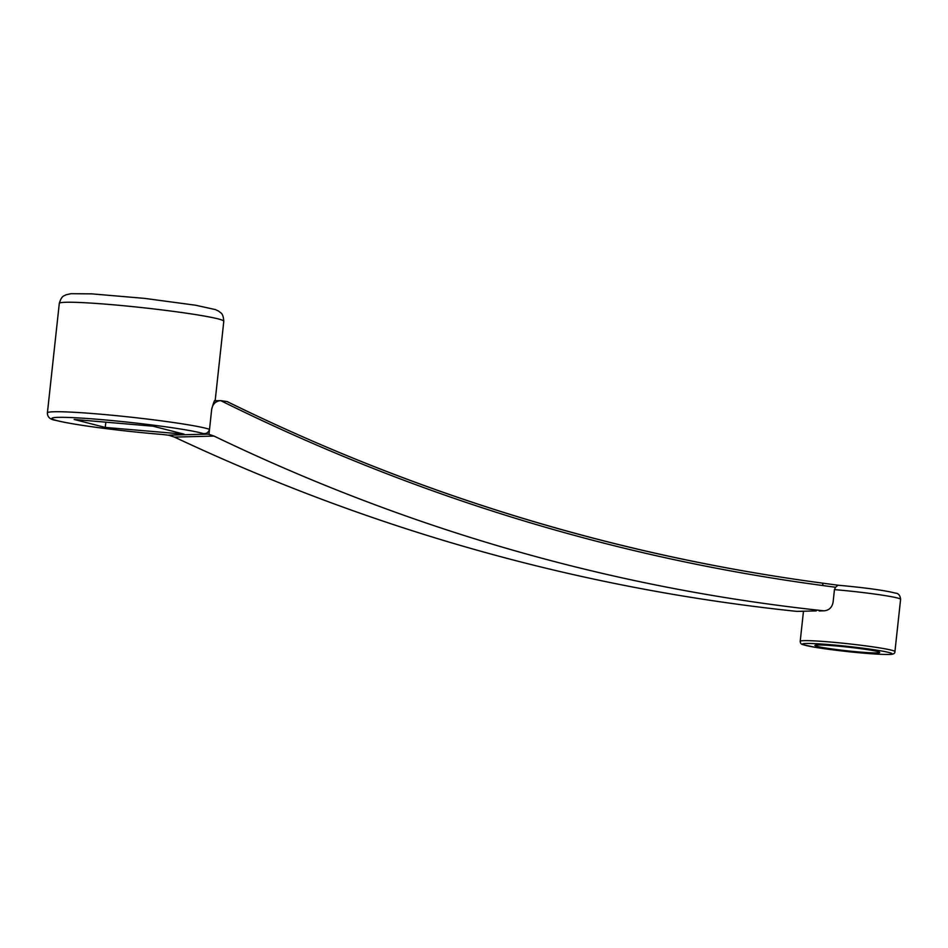 <?xml version="1.0" encoding="UTF-8"?>
<svg xmlns="http://www.w3.org/2000/svg" width="948" height="948" viewBox="0 0 948 948"><rect width="100%" height="100%" fill="white"/><g stroke="black" fill="none" stroke-linecap="round" stroke-linejoin="round"><path stroke-width="1.42" d="M796.901 611.389L803.56 611.223L796.901 611.389C581.029 588.767 373.536 530.667 174.456 437.099L169.277 435.393A25.075 23.025 88.5 0 0 167.926 435.156L207.612 434.137L203.121 433.532C206.368 433.959 208.501 432.561 209.52 429.337L208.975 434.362L214.023 436.068C408.683 529.754 611.65 587.973 822.9 610.713L820.186 610.903M838.008 585.224L835.544 587.262L823.16 585.58C613.889 557.59 413.067 495.934 220.671 400.625L220.481 400.625C215.575 401.182 212.648 404.109 211.677 409.429L209.52 429.337A82.737 4.764 6.2 0 0 119.993 416.03A82.737 4.764 6.2 0 0 47.4 412.901L59.297 303.407A82.737 4.764 -173.8 0 1 142.058 307.614A82.737 4.764 -173.8 0 1 223.799 321.289C223.076 312.449 220.766 313.29 218.621 311.11L215.386 309.593L195.632 305.232L144.499 298.371L91.695 293.856L70.993 293.69L65.839 294.852C64.298 296.167 61.81 294.97 59.297 303.407M822.9 610.713L824.31 610.796C829.216 610.251 832.154 607.324 833.114 602.004L834.453 589.632L835.544 587.262M822.378 583.115L822.437 583.115C615.785 555.575 417.345 495.057 227.093 401.549L227.046 401.573C417.31 494.963 615.75 555.481 822.378 583.115L823.16 585.58M817.567 644.972A32.587 1.872 6.2 0 1 853.07 647.709A32.587 1.872 6.2 0 1 879.661 652.354A32.587 1.872 6.2 0 1 847.097 650.814A32.587 1.872 6.2 0 1 814.96 645.327A32.587 1.872 6.2 0 1 817.567 644.972M167.926 435.156L163.423 434.563A77.724 4.479 -173.8 0 1 58.065 420.888A77.724 4.479 -173.8 0 1 102.763 419.727A77.724 4.479 -173.8 0 1 203.121 433.532M105.252 427.43L74.145 419.466L152.972 426.197L184.09 434.16L105.252 427.43L105.832 422.18M215.101 400.767L220.481 400.625M215.149 400.874C214.829 399.179 213.667 402.035 211.677 409.429M220.671 400.625L227.046 401.573M803.56 611.223L816.24 610.891M207.612 434.137A25.075 23.025 -91.5 0 1 208.975 434.362M822.437 583.115L837.914 585.212C858.544 587.061 882.944 589.857 895.386 593.116C898.408 593.258 900.15 595.332 900.6 599.349A47.637 2.737 -173.8 0 0 834.453 589.632M822.497 583.127L837.854 585.2M888.454 654.44A45.125 2.595 -173.8 0 0 842.18 645.801A45.125 2.595 -173.8 0 0 811.251 646.595A45.125 2.595 -173.8 0 0 888.454 654.44M214.023 436.068L174.456 437.099M800.207 641.31A47.637 2.737 6.2 0 1 847.856 643.728A47.637 2.737 6.2 0 1 894.924 651.608C895.054 653.622 893.004 654.57 888.786 654.464C880.443 654.558 866.922 653.622 848.211 651.667L814.616 647.211L802.814 644.604C801.143 644.237 800.266 643.147 800.207 641.31L803.466 611.341M163.814 434.599C126.143 431.613 75.366 425.368 55.837 420.379C50.173 419.573 47.364 417.084 47.4 412.901M824.322 610.796L819.179 610.939M215.16 400.767L223.799 321.289M900.6 599.349L894.924 651.608"/></g></svg>
